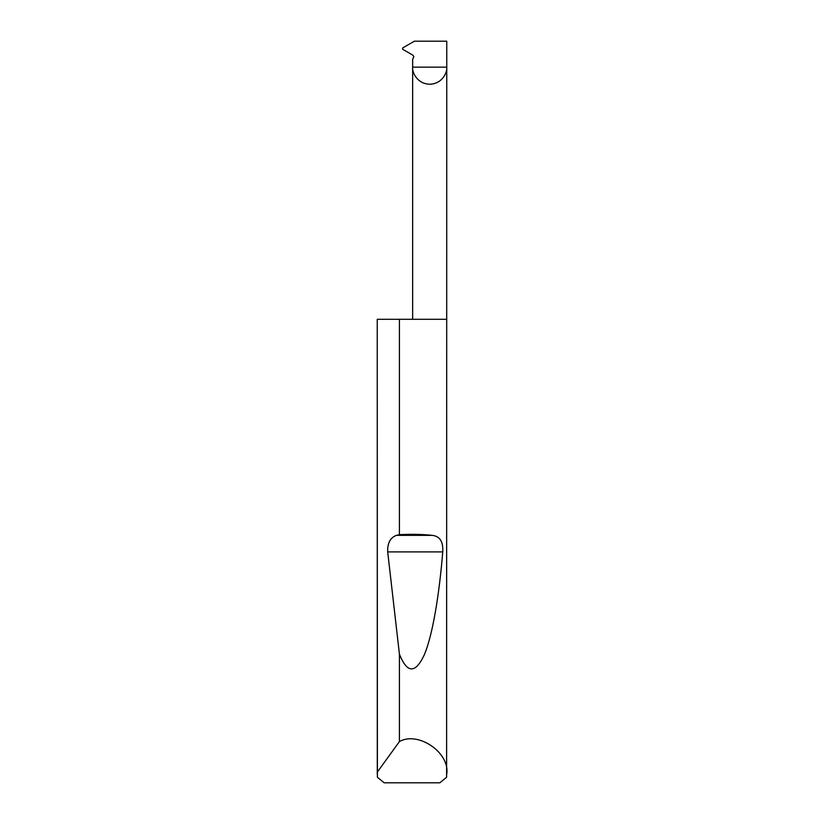 <?xml version="1.0" encoding="UTF-8"?>
<svg xmlns="http://www.w3.org/2000/svg" width="824" height="824" viewBox="0 0 824 824"><rect width="100%" height="100%" fill="white"/><g stroke="black" fill="none" stroke-linecap="round" stroke-linejoin="round"><path stroke-width="1.24" d="M412.649 319.3L412.649 67.156L446.762 67.156L446.762 41.2L414.369 41.2L402.627 47.977L402.627 49.255L412.917 55.187L413.844 56.784L412.649 59.276L412.649 67.156C411.959 72.141 417.078 83.976 429.706 84.213C442.334 83.976 447.453 72.141 446.762 67.156L446.608 777.238L439.841 782.8L384.159 782.8L377.392 777.238L377.238 319.3L377.289 772.139L399.413 741.59C418.118 730.837 450.017 752.662 446.762 773.994M399.413 534.704C411.063 534.055 422.012 534.271 432.27 535.363C439.872 536.197 443.363 541.718 442.746 551.905C439.233 595.041 432.518 635.84 424.164 655.09C415.327 673.795 407.077 673.455 399.413 654.081L387.692 551.905C387.362 543.15 390.267 537.639 396.406 535.363L399.413 534.704L399.413 319.3L446.762 319.3M399.413 741.59L399.413 654.081M377.238 773.994L377.289 772.139M399.413 319.3L377.289 319.3M396.406 535.363L432.27 535.363M387.692 551.905L442.746 551.905"/></g></svg>
